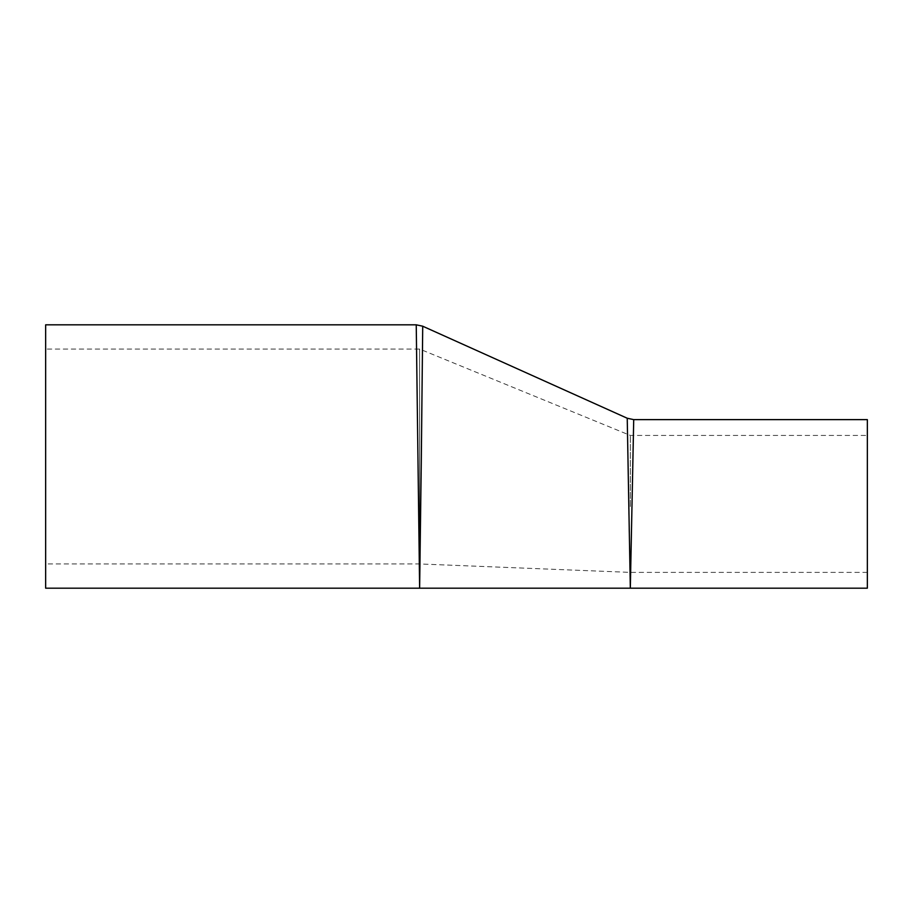 <?xml version="1.0" encoding="UTF-8"?>
<svg xmlns="http://www.w3.org/2000/svg" width="913" height="913" viewBox="0 0 913 913"><rect width="100%" height="100%" fill="white"/><g stroke="black" fill="none" stroke-linecap="round" stroke-linejoin="round"><path stroke-width="0.68" stroke-dasharray="4.57 3.42" d="M633.713 419.626L630.324 588.189L628.68 507.434M422.719 326.203L419.957 563.972M419.307 563.949L416.237 324.811M419.626 544.856L419.626 349.051L419.626 544.856M630.324 506.532L630.324 435.433L630.324 506.532M45.65 349.051L45.65 563.949L45.65 349.051L419.626 349.051L630.324 435.433L867.35 435.433L867.35 572.383L867.35 435.433M867.35 588.189L867.35 419.626M45.65 588.189L45.65 324.823M867.35 572.383L630.324 572.383L419.626 563.949L45.65 563.949"/><path stroke-width="1.37" d="M419.957 563.972L419.626 588.189L630.324 588.189L633.713 419.626L627.231 418.234L630.324 588.189L867.35 588.189L867.35 419.626L633.713 419.626M421.27 462.914L422.719 326.203L416.237 324.811L419.626 588.189L421.27 462.914M416.237 324.823L45.65 324.823L45.65 588.189L419.626 588.189L419.307 563.949M422.719 326.215L627.231 418.234"/></g></svg>
